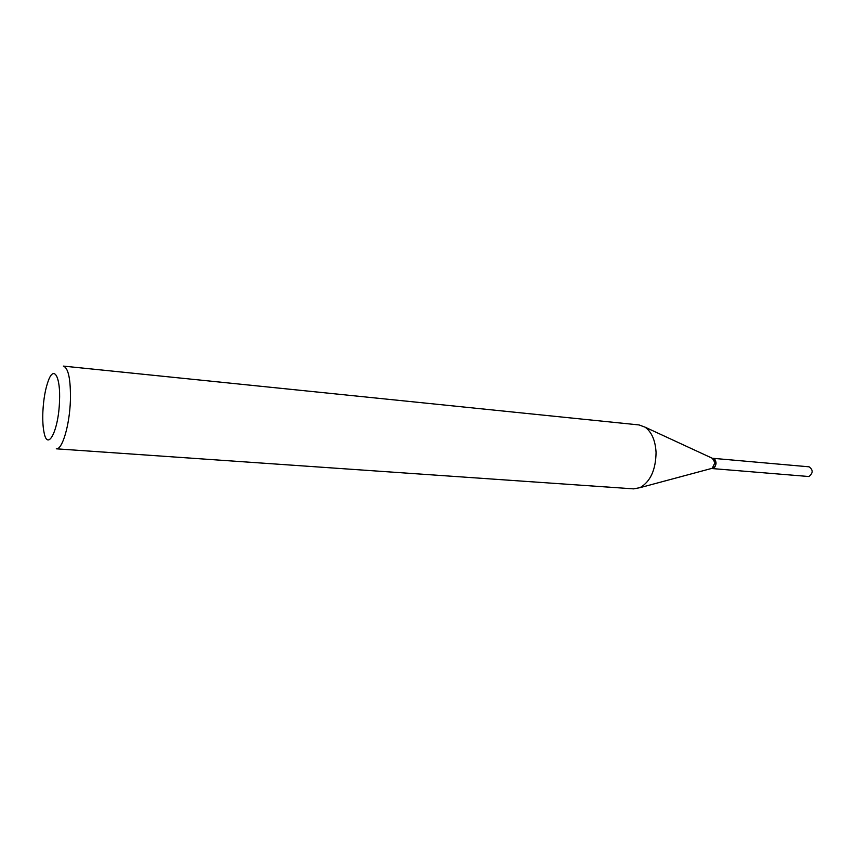 <?xml version="1.0" encoding="UTF-8"?>
<svg xmlns="http://www.w3.org/2000/svg" width="855" height="855" viewBox="0 0 855 855"><rect width="100%" height="100%" fill="white"/><g stroke="black" fill="none" stroke-linecap="round" stroke-linejoin="round"><path stroke-width="1.28" d="M712.162 468.561L808.916 476.524C813.158 473.125 813.223 469.897 809.097 466.819L713.038 458.323M712.258 468.572L712.888 468.54C717.014 464.938 717.089 461.529 713.145 458.333M711.392 468.508L712.065 468.561C714.481 468.294 715.774 466.36 715.945 462.769C715.71 460.14 714.705 458.654 712.942 458.312L712.268 458.248M42.857 412.078C42.547 420.339 42.942 427.169 44.075 432.566C47.634 451.868 58.653 430.46 59.508 401.091C60.652 377.044 54.1 365.395 48.585 380.037C45.422 388.341 43.52 399.029 42.857 412.078M56.28 448.811C62.223 450.061 69.618 425.288 70.399 400.418C70.773 379.438 68.432 368.003 63.377 366.1L639.07 424.935L645.172 427.211C651.745 432.085 655.379 440.517 656.063 452.498C655.753 469.94 650.388 481.664 639.989 487.66L633.587 488.868L56.28 448.811M711.499 468.476L712.258 468.273L714.951 462.683L712.375 458.301M715.966 462.822L715.742 461.337M712.258 468.273L639.989 487.66M713.091 458.633L645.172 427.211"/></g></svg>
